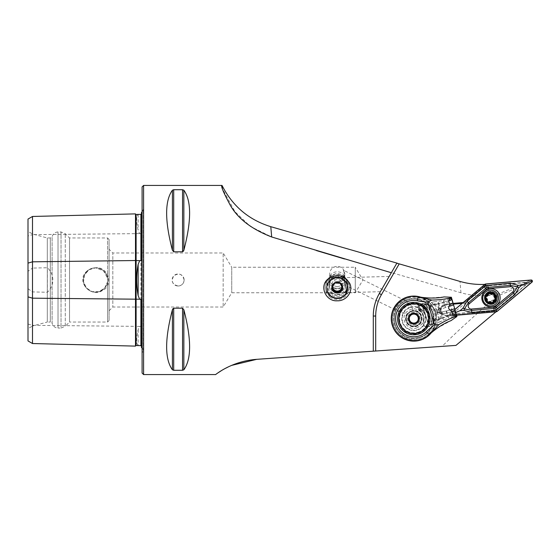<?xml version="1.0" encoding="UTF-8"?>
<svg xmlns="http://www.w3.org/2000/svg" width="560" height="560" viewBox="0 0 560 560"><rect width="100%" height="100%" fill="white"/><g stroke="black" fill="none" stroke-linecap="round" stroke-linejoin="round"><path stroke-width="0.42" stroke-dasharray="2.8 2.1" d="M337.26 294.784A10.507 10.472 180 0 0 347.774 284.319A10.507 10.472 180 0 0 337.26 273.847A10.507 10.472 180 0 0 326.753 284.319A10.507 10.472 180 0 0 337.26 294.784M347.753 285.012C346.458 289.765 345.422 292.32 344.652 292.67C346.017 292.278 347.053 289.975 347.774 285.761C346.661 280.854 345.618 278.152 344.652 277.655C345.905 277.746 346.948 279.993 347.774 284.389L347.753 285.012M496.188 294.875L496.867 296.268L526.624 283.948L526.029 282.513L496.188 294.875L489.237 295.47C479.647 296.289 470.218 295.386 460.964 292.768L344.589 258.986M375.697 351.008L442.092 346.367C456.267 332.283 474.53 315.581 496.867 296.268M256.753 359.331L373.296 351.176L373.296 316.029M216.202 374.129L218.099 372.785M221.354 370.678L231.539 365.407M316.505 250.6L271.691 236.985L250.348 226.401L234.983 211.743L222.39 188.636M183.428 251.223L182.546 251.811L173.705 251.811L172.41 250.25C164.724 220.829 164.724 200.823 172.41 190.218L173.705 189.721L182.546 189.721L183.848 190.218C191.527 200.823 191.527 220.829 183.848 250.25L183.848 190.218M172.41 369.782C164.724 359.177 164.724 339.171 172.41 309.75L172.41 369.782M182.546 370.279L173.705 370.279L173.705 308.189L182.546 308.189L182.546 370.279L183.848 369.782L183.848 309.75C191.527 339.171 191.527 359.177 183.848 369.782M172.823 308.784L173.705 308.189M184.135 280C182.574 274.099 179.158 272.685 173.88 275.751C170.807 281.029 172.228 284.445 178.129 286.006C181.769 285.656 183.771 283.654 184.135 280M380.828 290.92L389.193 276.43L380.828 290.92M379.33 293.51L396.802 263.249M28 328.629L28 231.371L28 328.629L32.592 325.976L32.592 234.024L32.592 325.976L47.306 322.035L47.306 237.965L47.306 322.035L50.309 322.035L50.309 237.965L50.309 322.035L52.108 323.078L52.108 236.922L52.108 323.078C52.885 326.158 54.859 327.81 58.023 328.041L58.023 231.959L58.023 328.041L61.033 328.041L61.033 231.959L61.033 328.041L65.282 326.284L65.282 233.716L65.282 326.284L69.524 322.035L69.524 237.965L69.524 322.035L107.569 322.035L107.569 281.904L104.65 288.078L98.875 291.697L92.015 291.634L86.317 287.903L83.51 281.68L84.525 274.89L88.991 269.766L95.557 267.841L103.46 270.76L107.569 278.096L103.46 270.753L95.557 267.841L88.991 269.766L84.525 274.89L83.51 281.673L86.317 287.903L92.008 291.634L98.875 291.697L104.65 288.078L107.569 281.904L107.569 278.096L107.569 322.035L109.067 320.537L109.067 239.463L109.067 320.537M28 340.928L28 235.949L32.501 234.647L32.501 268.093L28 271.285M28 219.072L28 235.949M85.981 272.055C88.599 269.332 91.784 267.904 95.557 267.785C108.43 266.322 114.247 285.866 101.836 290.857C90.65 297.5 76.265 281.946 85.981 272.055M28 288.715L32.501 291.907L47.369 292.271C54.614 285.656 54.67 274.393 47.369 267.729L32.501 268.093M135.492 213.885L135.492 346.115M32.501 291.907L32.501 343.532M109.067 310.779L112.819 307.02L223.167 307.02L231.735 292.761L355.278 292.761L362.943 280L355.278 267.239L355.278 292.761L355.278 267.239L231.735 267.239L231.735 292.761L231.735 267.239L223.167 252.98L223.167 307.02L223.167 252.98L112.819 252.98L112.819 307.02L112.819 252.98L109.067 249.221L109.067 310.779L109.067 249.221M337.26 286.58C341.831 286.069 344.33 283.507 344.771 278.887C345.233 269.451 329.287 269.472 329.756 278.887C330.204 283.521 332.703 286.083 337.26 286.58M337.26 288.379C332.696 288.022 330.19 285.607 329.756 281.113C329.294 271.222 345.24 271.243 344.771 281.113C344.323 285.614 341.824 288.036 337.26 288.379M142.1 352.814L142.1 207.186L142.373 352.534C143.759 350.609 143.465 348.992 141.498 347.676L141.498 301.084M141.498 252.98L141.498 307.02L141.498 252.98M139.643 214.382L138.131 214.634C136.185 216.055 136.185 221.242 138.131 230.209L139.643 233.604L140.91 233.66L141.498 234.85M141.498 325.15L140.91 326.34L139.643 326.396L138.131 329.791C136.185 338.723 136.185 343.91 138.131 345.366L139.643 345.618M141.498 258.916L141.498 212.324M32.501 216.468L32.501 234.647L136.108 233.646L136.108 326.354L139.643 326.396M142.1 186.921L142.1 373.079M47.369 292.271L47.369 267.729M95.557 267.841A12.159 12.159 0 0 1 106.092 286.083A12.159 12.159 0 0 1 85.029 286.083A12.159 12.159 0 0 1 95.557 267.841A12.159 12.159 0 0 1 106.092 286.083A12.159 12.159 0 0 1 85.029 286.083A12.159 12.159 0 0 1 95.557 267.841M178.129 286.006A6.006 6.006 0 0 0 183.33 276.997A6.006 6.006 0 0 0 172.928 276.997A6.006 6.006 0 0 0 178.129 286.006M431.235 332.85A22.519 22.519 0 0 0 420.868 297.22M453.159 303.422L445.711 304.073A5.978 5.978 0 0 0 440.279 310.548A5.978 5.978 0 0 0 446.754 315.98L496.006 311.787M484.799 284.396L463.162 302.547M374.766 304.612A45.038 45.038 0 0 1 376.663 298.942A45.038 45.038 0 0 0 374.766 304.612M526.029 282.513L488.39 285.81L484.106 286.062L485.254 285.096L463.645 303.233L445.774 304.794A5.257 5.257 0 0 0 441 310.485A5.257 5.257 0 0 0 446.691 315.266L495.859 310.961L496.153 311.661M485.254 285.096L484.981 284.389M463.358 302.533L463.645 303.233L462.196 303.359M526.624 283.948L494.263 311.101L495.859 310.961M455.945 345.401L442.092 346.367M484.106 286.062L463.645 303.233M490.651 304.311A6.307 6.307 0 0 0 496.111 294.854A6.307 6.307 0 0 0 485.191 294.854A6.307 6.307 0 0 0 490.651 304.311M453.362 304.129L445.774 304.794A5.257 5.257 0 0 0 441 310.485A5.257 5.257 0 0 0 446.691 315.266L494.263 311.101M490.651 302.96A4.956 4.956 0 0 0 494.942 295.533A4.956 4.956 0 0 0 486.36 295.533A4.956 4.956 0 0 0 490.651 302.96A4.956 4.956 0 0 0 494.942 295.533A4.956 4.956 0 0 0 486.36 295.533A4.956 4.956 0 0 0 490.651 302.96M407.057 313.831A8.26 8.26 0 0 0 413.798 326.858A8.26 8.26 0 0 0 422.037 318.08A8.26 8.26 0 0 0 412.755 310.408L407.057 313.831L399.868 312.053L394.163 307.573A22.519 22.519 0 0 0 413.798 341.124A22.519 22.519 0 0 0 435.456 312.452A22.519 22.519 0 0 0 401.961 299.439L405.433 300.734L343.497 270.284L344.771 275.317C344.561 281.393 339.15 282.569 338.625 281.939C339.934 282.044 341.901 280.035 344.54 275.905L344.771 274.092C344.484 271.873 344.064 270.599 343.497 270.284M394.737 306.607L395.514 305.452M397.621 302.932L398.874 301.735M399.511 301.196L400.127 300.706M412.755 310.408L412.853 309.498L410.858 304.878L405.433 300.734M421.547 311.29A3.752 3.752 0 0 0 424.795 305.655A3.752 3.752 0 0 0 418.292 305.655A3.752 3.752 0 0 0 421.547 311.29M413.798 324.905A6.307 6.307 0 0 0 419.258 315.448A6.307 6.307 0 0 0 408.331 315.448A6.307 6.307 0 0 0 413.798 324.905A6.307 6.307 0 0 0 419.258 315.448A6.307 6.307 0 0 0 408.331 315.448A6.307 6.307 0 0 0 413.798 324.905M421.547 310.534A3.003 3.003 0 0 0 424.144 306.033A3.003 3.003 0 0 0 418.943 306.033A3.003 3.003 0 0 0 421.547 310.534A3.003 3.003 0 0 0 424.144 306.033A3.003 3.003 0 0 0 418.943 306.033A3.003 3.003 0 0 0 421.547 310.534M337.26 291.697A7.504 7.476 180 0 0 344.771 284.221A7.504 7.476 180 0 0 337.26 276.745A7.504 7.476 180 0 0 329.756 284.221A7.504 7.476 180 0 0 337.26 291.697M337.26 281.33A7.504 7.476 180 0 0 344.771 273.847A7.504 7.476 180 0 0 337.26 266.371A7.504 7.476 180 0 0 329.756 273.847A7.504 7.476 180 0 0 337.26 281.33M454.916 309.47L449.967 313.621C449.281 314.734 449.575 315.434 450.842 315.728L456.596 315.231M449.967 313.621A1.204 1.204 0 0 0 450.842 315.735L456.211 313.509L495.642 310.058L496.342 311.745L497.014 311.479L496.307 309.778L526.631 284.333L531.993 282.114C532.686 281.008 532.392 280.308 531.125 280.014L525.763 282.233L486.325 285.684L485.625 283.997L484.953 284.263L485.66 285.957L455.336 311.402L449.967 313.621M495.229 302.932A6.608 6.608 0 0 0 493.241 291.662A6.608 6.608 0 0 0 484.477 299.019A6.608 6.608 0 0 0 495.229 302.932A6.608 6.608 0 0 0 493.241 291.662A6.608 6.608 0 0 0 484.477 299.019A6.608 6.608 0 0 0 495.229 302.932A6.608 6.608 0 0 0 493.241 291.662A6.608 6.608 0 0 0 484.477 299.019A6.608 6.608 0 0 0 495.229 302.932M456.211 313.509C454.867 313.243 454.573 312.543 455.336 311.402M485.66 285.957L486.325 285.684M525.763 282.233C527.1 282.499 527.394 283.199 526.631 284.333M496.307 309.778L495.642 310.058M454.937 309.533L450.009 313.663A1.141 1.141 0 0 0 450.842 315.679L456.575 315.175M496.874 304.885A9.156 9.156 0 0 0 494.116 289.268A9.156 9.156 0 0 0 481.964 299.46A9.156 9.156 0 0 0 496.874 304.885M455.784 312.452L450.737 314.538L450.009 313.663M496.713 303.044A7.882 7.882 0 0 0 491.981 290.241A7.882 7.882 0 0 0 483.259 300.741A7.882 7.882 0 0 0 496.713 303.044M494.116 300.888A4.501 4.501 0 0 0 491.414 293.566A4.501 4.501 0 0 0 486.43 299.572A4.501 4.501 0 0 0 494.116 300.888M495.271 301.847A6.006 6.006 0 0 0 491.666 292.089A6.006 6.006 0 0 0 485.016 300.09A6.006 6.006 0 0 0 495.271 301.847A6.006 6.006 0 0 0 491.666 292.089A6.006 6.006 0 0 0 485.016 300.09A6.006 6.006 0 0 0 495.271 301.847M495.012 297.766A1.008 1.008 0 0 1 494.683 299.698M493.045 301.672A1.008 1.008 0 0 1 491.211 302.351M487.585 301.994A1.008 1.008 0 0 1 487.179 300.671M485.674 297.297A1.008 1.008 0 0 1 486.612 296.338M488.25 294.364A1.008 1.008 0 0 1 490.091 293.678M491.974 294.42A1.757 1.757 0 0 0 492.618 294.112A1.008 1.008 0 0 1 494.123 295.358M347.774 287.812A10.507 10.472 180 0 0 337.26 277.179A10.507 10.472 180 0 0 326.753 287.812M343.896 276.5A12.012 11.963 180 0 0 325.255 286.468A12.012 11.963 180 0 0 342.944 297.01A12.012 11.963 180 0 0 343.896 276.5M330.631 297.493A12.012 11.963 0 0 1 337.26 275.555A12.012 11.963 0 0 1 342.944 298.06A12.012 11.963 0 0 1 330.631 297.493M343.07 277.613A10.507 10.472 0 0 1 341.95 295.715A10.507 10.472 0 0 1 326.774 285.698A10.507 10.472 0 0 1 343.07 277.613M332.703 291.102A8.26 8.225 0 0 1 337.26 276.024A8.26 8.225 0 0 1 341.166 291.494A8.26 8.225 0 0 1 332.703 291.102M334.481 288.302A5.04 5.019 0 0 1 335.02 279.622A5.04 5.019 0 0 1 342.293 284.424A5.04 5.019 0 0 1 334.481 288.302M332.794 286.181A4.501 4.487 0 0 1 337.54 282.254L334.943 282.093L332.073 286.412L332.325 286.916M337.54 282.254A4.501 4.487 0 0 1 341.292 284.732L340.137 282.415L337.54 282.254M342.202 287.427L342.454 287.049L341.292 284.732A4.501 4.487 0 0 1 341.761 286.517M332.073 286.412L332.073 287.315M334.943 282.093L334.943 282.996M340.137 282.415L340.137 283.311M342.454 287.049L342.454 287.952M332.759 286.664A4.501 4.487 0 0 1 337.26 282.114A4.501 4.487 0 0 1 341.768 286.664M413.798 341.124A22.519 22.519 0 0 0 435.764 313.67A22.519 22.519 0 0 0 404.173 298.242M417.781 332.297A14.259 14.259 0 0 0 423.661 308.301A14.259 14.259 0 0 0 399.945 315.21A14.259 14.259 0 0 0 417.781 332.297M411.572 310.961A7.959 7.959 0 0 0 408.289 324.345A7.959 7.959 0 0 0 421.526 320.495A7.959 7.959 0 0 0 411.572 310.961A7.959 7.959 0 0 0 406.154 320.824A7.959 7.959 0 0 0 416.017 326.242A7.959 7.959 0 0 0 421.435 316.379A7.959 7.959 0 0 0 411.572 310.961M410.55 307.461A11.599 11.599 0 0 1 424.935 315.357A11.599 11.599 0 0 1 417.039 329.742A11.599 11.599 0 0 1 402.654 321.846A11.599 11.599 0 0 1 410.55 307.461M430.717 324.786A3.605 3.605 0 0 1 426.027 326.907L425.187 326.585A3.304 3.304 0 0 1 423.311 322.308A10.206 10.206 0 0 0 419.832 310.373A3.304 3.304 0 0 1 419.125 305.753L419.657 305.032A3.605 3.605 0 0 1 424.753 304.304A18.018 18.018 0 0 1 430.717 324.786C433.181 316.659 431.2 309.834 424.753 304.304L424.865 304.332C431.284 309.827 433.258 316.617 430.794 324.702L430.759 324.786M419.251 337.344A19.516 19.516 0 0 1 394.842 313.957A19.516 19.516 0 0 1 427.294 304.507A19.516 19.516 0 0 1 419.251 337.344A19.516 19.516 0 0 1 394.842 313.957A19.516 19.516 0 0 1 427.294 304.507A19.516 19.516 0 0 1 419.251 337.344M407.82 298.06A21.392 21.392 0 0 1 434.574 323.694A21.392 21.392 0 0 1 398.993 334.047A21.392 21.392 0 0 1 407.82 298.06M420.028 340.011A22.295 22.295 0 0 0 435.204 312.375A22.295 22.295 0 0 0 407.568 297.199A22.295 22.295 0 0 0 392.392 324.835A22.295 22.295 0 0 0 420.028 340.011A22.295 22.295 0 0 1 392.14 313.292A22.295 22.295 0 0 1 429.219 302.505A22.295 22.295 0 0 1 420.028 340.011M419.419 337.918A20.118 20.118 0 0 1 394.254 313.81A20.118 20.118 0 0 1 427.714 304.073A20.118 20.118 0 0 1 419.419 337.918A20.118 20.118 0 0 1 394.254 313.81A20.118 20.118 0 0 1 427.714 304.073A20.118 20.118 0 0 1 419.419 337.918M407.568 297.199A22.295 22.295 0 0 0 394.114 329.077A22.295 22.295 0 0 0 428.071 335.727A22.295 22.295 0 0 0 407.568 297.199M430.248 298.053L416.647 297.493C401.835 294.917 388.43 311.122 393.75 325.206C397.705 339.094 416.829 344.568 427.525 334.887A30.023 0.483 -129.8 0 1 427.756 335.055A83.468 83.454 -106.2 0 1 436.128 328.916L428.239 335.587L427.756 335.055A21.497 21.497 73.8 0 1 393.351 324.555A21.497 21.497 73.8 0 1 416.745 297.227A83.468 83.454 73.8 0 0 427.105 297.92L416.871 296.52L416.745 297.227A30.023 0.483 97.4 0 1 416.647 297.493A30.023 0.483 97.4 0 1 416.654 296.492L419.055 296.94L427.259 300.832C429.128 302.953 431.291 304.157 433.748 304.437L449.477 301.889L452.872 313.558L438.235 319.851C436.324 321.37 435.141 323.547 434.693 326.375A22.295 22.295 0 0 0 427.259 300.832M434.693 326.375L429.856 334.061L435.162 329.525L438.235 319.851M435.162 329.525L427.525 334.887A30.023 0.483 -129.8 0 0 428.071 335.727L429.856 334.061M429.947 326.025L426.132 326.858L425.194 326.508C423.507 325.598 422.905 324.212 423.381 322.357L423.395 322.322C424.851 317.562 423.682 313.558 419.902 310.31L419.874 310.289C418.474 308.973 418.236 307.482 419.174 305.809L419.769 305.018L423.444 303.667L419.657 305.032L419.125 305.753C418.096 307.489 418.334 309.022 419.832 310.373C423.682 313.565 424.837 317.541 423.311 322.308C422.758 324.247 423.388 325.668 425.187 326.585L426.027 326.907L429.947 326.025M430.052 306.243L426.566 304.003L425.432 304.171L424.578 304.472L423.269 307.412L427.609 322.42L430.472 324.737L432.404 324.072L434.035 321.146L432.845 313.054L430.052 306.243L430.402 305.949L434.658 319.949C438.228 316.169 435.715 307.545 430.675 306.271L430.318 306.558M434.203 319.9L434.602 320.362L438.725 319.165L436.499 311.507L439.614 307.93L444.556 305.515L449.61 304.045L444.955 305.396L440.237 307.748L437.297 311.276L437.556 312.172L441.931 313.572L447.174 313.026L451.829 311.668L446.775 313.138L441.308 313.754L436.758 312.403L441.7 312.06L450.282 310.051L442.393 311.857L437.591 311.92L437.458 311.472L441.546 308.945L449.176 306.236L440.853 309.148L436.66 311.703L436.793 312.151M434.147 320.306L434.602 320.362C434.434 322.567 433.363 323.96 431.389 324.548L429.142 324.429L427.98 323.246L423.444 307.979L423.619 305.452L425.453 304.143C427.427 303.576 429.079 304.185 430.402 305.949L434.532 304.752L436.66 311.703M442.393 311.857A3.003 1.141 -76.9 0 0 441.931 313.572L443.177 317.87L452.816 315.063L438.725 319.165A2.989 0.413 -106.2 0 0 439.964 321.916L431.585 324.674L429.142 324.429C430.262 324.863 431.004 324.898 431.368 324.527L431.389 324.548A3.297 0.462 -106.2 0 0 431.585 324.674A3.297 0.462 -106.2 0 0 431.102 321.384L426.902 306.971L435.33 304.514A2.989 0.413 -106.2 0 0 434.098 301.763L425.544 303.933A3.297 0.462 -106.2 0 1 426.902 306.971L423.472 307.965L427.665 322.385L443.177 317.87L443.534 320.173L441.308 313.754A3.003 0.434 -79 0 1 441.7 312.06M456.953 316.477L451.36 297.241M452.872 313.558L456.533 315.028M436.898 328.363L450.996 320.642M428.239 335.587C416.822 346.136 396.123 339.976 392.385 324.814C387.422 310.065 401.597 293.727 416.871 296.52M444.087 296.919L429.597 298.032M409.724 304.612A14.574 14.574 0 0 0 399.805 322.672A14.574 14.574 0 0 0 417.865 332.598A14.574 14.574 0 0 0 427.784 314.531A14.574 14.574 0 0 0 409.724 304.612A14.574 14.574 0 0 0 403.711 329.126A14.574 14.574 0 0 0 427.952 322.07A14.574 14.574 0 0 0 409.724 304.612M441.693 318.388L440.083 310.954L437.451 303.814M445.613 307.272A3.003 0.42 -106.2 0 1 444.955 305.396L443.968 302.001L448.623 300.65L438.368 303.632L438.046 301.315L434.098 301.763A2.989 0.413 -106.2 0 0 434.532 304.752L438.368 303.632L439.614 307.93A3.003 0.434 46.5 0 0 440.853 309.148M437.458 311.472A3.003 0.476 -130.7 0 1 437.297 311.276L435.33 304.514L443.968 302.001L443.352 300.622L438.046 301.315L440.237 307.748A3.003 1.141 -135.6 0 0 441.546 308.945M437.591 311.92A3.003 0.476 -81.8 0 0 437.556 312.172L439.523 318.934A2.989 0.413 -106.2 0 1 439.964 321.916L448.385 317.919L447.174 313.026A3.003 0.42 -106.2 0 1 446.726 311.087M418.747 306.432L419.174 305.809M424.123 325.913L425.194 326.508M433.748 304.437L425.964 297.92L419.055 296.94M428.05 297.969L425.964 297.92M451.78 298.683L449.477 301.889M411.698 311.395A7.504 7.504 0 0 0 408.604 324.023A7.504 7.504 0 0 0 421.085 320.39A7.504 7.504 0 0 0 411.698 311.395A7.504 7.504 0 0 0 408.604 324.023A7.504 7.504 0 0 0 421.085 320.39A7.504 7.504 0 0 0 411.698 311.395M412.538 314.279A4.501 4.501 0 0 0 410.676 321.853A4.501 4.501 0 0 0 418.166 319.676A4.501 4.501 0 0 0 412.538 314.279M409.598 304.185A15.015 15.015 0 0 0 403.41 329.441A15.015 15.015 0 0 0 428.379 322.175A15.015 15.015 0 0 0 409.598 304.185A15.001 15.001 0 0 0 403.417 329.434A15.001 15.001 0 0 0 428.358 322.175A15.001 15.001 0 0 0 409.605 304.199A15.001 15.001 0 0 0 403.417 329.434A15.001 15.001 0 0 0 428.358 322.175A15.001 15.001 0 0 0 409.605 304.199M420.042 305.669L419.405 305.424A3.003 3.003 0 0 1 424.305 306.348A3.003 3.003 0 0 1 421.603 310.534A3.003 3.003 0 0 1 418.74 306.46L419.86 306.887A1.799 1.799 0 0 0 421.386 309.33A1.799 1.799 0 0 0 423.311 307.188A1.799 1.799 0 0 0 420.721 305.935L420.042 305.669A2.394 2.394 0 0 1 423.808 306.754A2.394 2.394 0 0 1 421.498 309.932A2.394 2.394 0 0 1 419.307 306.677L419.86 306.887A1.799 1.799 0 0 0 421.386 309.33A1.799 1.799 0 0 0 423.311 307.188A1.799 1.799 0 0 0 420.721 305.935L419.405 305.424A3.003 3.003 0 0 1 424.305 306.348A3.003 3.003 0 0 1 421.603 310.534A3.003 3.003 0 0 1 418.74 306.46L419.307 306.677M143.598 185.423L143.598 374.577M460.964 292.768L459.97 281.421M271.691 236.985L270.788 226.681M28 324.051L32.501 325.353L136.108 326.354L136.108 345.534M107.569 278.096L107.569 237.965L107.569 278.096M140.91 233.66L140.91 326.34M136.108 214.466L136.108 233.646L139.643 233.604M138.131 329.791L138.131 345.366M138.131 214.634L138.131 230.209M172.41 250.25L172.41 190.218M173.705 251.811L173.705 189.721M182.546 251.811L182.546 189.721M446.691 315.266L446.754 315.98M445.774 304.794L445.711 304.073M489.237 295.47L488.39 285.81M450.737 314.538L450.842 315.679M495.446 301.994A6.237 6.237 0 0 0 491.708 291.858A6.237 6.237 0 0 0 484.799 300.167A6.237 6.237 0 0 0 495.446 301.994M332.038 294.196A9.457 9.422 0 0 1 333.046 277.907A9.457 9.422 0 0 1 346.703 286.923A9.457 9.422 0 0 1 332.038 294.196M332.703 293.09A8.26 8.225 0 0 1 337.26 278.012A8.26 8.225 0 0 1 341.166 293.482A8.26 8.225 0 0 1 332.703 293.09M424.865 304.332L429.506 305.592M427.665 322.385L427.987 323.253L427.609 322.42M423.472 307.965L427.637 322.392L423.402 307.965M423.276 307.062L423.444 307.979C424.319 304.542 424.375 303.695 423.619 305.452L425.544 303.933A3.297 0.462 -106.2 0 0 425.453 304.143L426.566 304.003M423.549 307.944L427.742 322.357M446.124 311.262A3.003 0.42 -106.2 0 1 446.775 313.138L448.385 317.919L455.021 315.987M449.988 298.69L443.352 300.622L444.556 305.515A3.003 0.42 73.8 0 1 445.011 307.447M440.51 319.081A26.719 26.719 0 0 0 436.079 303.863M410.431 307.055A12.026 12.026 0 0 0 405.475 327.285A12.026 12.026 0 0 0 425.474 321.468A12.026 12.026 0 0 0 410.431 307.055M326.753 284.319L326.753 287.98M347.774 285.761L347.774 287.98M109.067 239.463L107.569 237.965L69.524 237.965L65.282 233.716L61.033 231.959L58.023 231.959C54.859 232.19 52.885 233.842 52.108 236.922L50.309 237.965L47.306 237.965L32.592 234.024L28 231.371M142.1 211.96L143.255 209.587L142.1 207.186M143.255 350.413L143.255 209.587L143.255 350.413M329.756 281.113L329.756 284.221M344.771 281.113L344.771 284.221M329.756 273.847L329.756 278.887M344.771 275.317L344.771 278.887M389.193 276.43L344.652 277.655M380.38 291.69L344.652 292.67M399.868 312.053L338.625 281.939M494.83 301.483C490.756 306.922 481.978 300.09 486.262 294.805C490.266 288.771 499.702 296.121 494.83 301.483M349.272 287.518L349.272 286.468M325.255 287.518L325.255 286.468M329.007 284.249L329.007 286.237C328.489 275.632 346.038 275.632 345.52 286.237L345.52 284.249M405.454 300.958C394.163 305.809 390.6 321.902 398.776 331.072C406.049 338.611 414.379 340.053 423.759 335.384C431.942 329.77 434.805 322.154 432.348 312.536C429.156 301.651 415.555 295.799 405.454 300.958M416.521 327.971C423.045 325.024 424.935 320.243 422.191 313.628C417.711 308.042 412.615 307.398 406.889 311.703C399.196 318.731 408.471 331.555 416.521 327.971M431.368 324.527L432.404 324.072L429.856 326.116M426.559 304.003L423.318 303.639M425.439 304.171L423.619 305.452M423.276 307.076L423.444 307.972M422.177 312.781L423.598 315.749L423.997 319.018M423.36 324.835L424.102 325.885M409.458 303.695C390.257 308.273 398.811 339.493 417.662 333.641C425.362 331.072 429.233 325.731 429.289 317.618C429.016 308.042 418.558 300.699 409.458 303.695"/><path stroke-width="0.84" d="M337.26 298.452A10.507 10.472 180 0 0 347.774 287.98A10.507 10.472 180 0 0 337.26 277.515A10.507 10.472 180 0 0 326.753 287.98A10.507 10.472 180 0 0 337.26 298.452M231.539 365.407L256.753 359.331C230.755 361.214 214.704 375.459 215.586 374.577C214.774 375.41 230.741 361.228 256.753 359.331L455.945 345.401L496.006 311.787M143.598 374.577L143.598 185.423L142.1 186.921L142.1 373.079L143.598 374.577L215.586 374.577L216.202 374.129M218.099 372.785L221.354 370.678M391.328 272.734L396.802 263.249L399.21 263.872L381.409 294.714A42.637 42.637 0 0 0 375.697 316.029L375.697 351.008L373.296 351.176L373.296 316.029C373.254 308.294 375.263 300.79 379.33 293.51L391.328 272.734L271.691 236.985C251.286 229.082 237.342 218.239 229.852 204.456C223.272 192.115 220.661 185.773 222.019 185.423L143.598 185.423M222.39 188.636L222.019 185.423C232.505 206.101 248.759 219.856 270.788 226.681L397.411 263.249M344.589 258.986L316.505 250.6M327.971 279.055C318.787 286.377 326.067 301.728 337.26 300.783C346.01 301.273 353.738 291.69 349.741 283.402C343.959 274.799 336.707 273.343 327.971 279.055M172.41 190.218C164.724 200.823 164.724 220.829 172.41 250.25L173.705 251.811L182.546 251.811L183.848 250.25C191.527 220.829 191.527 200.823 183.848 190.218L182.546 189.721L173.705 189.721L172.41 190.218L172.41 250.25M183.848 190.218L183.848 250.25L183.428 251.223M182.546 370.279L182.546 308.189L173.705 308.189L173.705 370.279L172.41 369.782L173.705 370.279L182.546 370.279L183.848 369.782C191.527 359.177 191.527 339.171 183.848 309.75L182.546 308.189L183.848 309.75L183.848 369.782M173.705 308.189L172.41 309.75L172.823 308.784M172.41 309.75C164.724 339.171 164.724 359.177 172.41 369.782L172.41 309.75M399.21 263.872L459.97 281.421C468.146 283.773 476.483 284.76 484.981 284.389M28 296.877L28 263.123L32.501 261.821L135.492 260.526L135.492 346.115L32.501 343.532L28 340.928L28 296.877L32.501 298.179L139.643 299.222L140.91 299.313L141.498 301.084L141.498 347.676M28 263.123L28 219.072L32.501 216.468L135.492 213.885A0.602 0.602 0 0 0 136.108 214.466L140.91 214.347L141.498 213.766M135.492 346.115A0.602 0.602 0 0 1 136.108 345.534L140.91 345.653L141.498 346.234M141.498 234.85L141.498 252.98L141.498 234.85M141.498 307.02L141.498 325.15L141.498 307.02M135.492 213.885L135.492 260.526L140.91 260.687L141.498 258.916L141.498 212.324L142.1 211.96M139.643 260.778L138.131 264.425C136.185 274.778 136.185 285.159 138.131 295.575L139.643 299.222M32.501 343.532L32.501 216.468M420.868 297.22A22.519 22.519 0 0 0 391.559 315.021A22.519 22.519 0 0 0 431.235 332.85M463.162 302.547L453.159 303.422M373.296 316.029A45.038 45.038 0 0 1 374.766 304.612A45.038 45.038 0 0 0 373.296 316.029L375.697 316.029M379.33 293.51A45.038 45.038 0 0 0 376.663 298.942A45.038 45.038 0 0 1 379.33 293.51L381.409 294.714M462.196 303.359L453.362 304.129M394.163 307.573L394.737 306.607M395.514 305.452L397.621 302.932M398.874 301.735L399.511 301.196M400.127 300.706L401.961 299.439M496.874 304.885A9.156 9.156 0 0 0 494.116 289.268A9.156 9.156 0 0 0 481.964 299.46A9.156 9.156 0 0 0 496.874 304.885M493.829 307.09A3.003 3.003 0 0 0 495.495 306.404L512.68 291.984A3.003 3.003 0 0 0 510.489 286.692L488.138 288.645A3.003 3.003 0 0 0 486.472 289.338L469.287 303.758A3.003 3.003 0 0 0 471.478 309.05L493.829 307.09L493.948 308.441L496.363 307.44L495.495 306.404M456.596 315.231L496.342 311.759A1.204 1.204 0 0 0 497.014 311.479L532 282.121A1.204 1.204 0 0 0 531.125 280.007L485.625 283.983A1.204 1.204 0 0 0 484.953 284.263L454.916 309.47M456.575 315.175L496.342 311.696A1.141 1.141 0 0 0 496.972 311.43L531.958 282.072A1.141 1.141 0 0 0 531.132 280.063L485.632 284.046A1.141 1.141 0 0 0 484.995 284.305L454.937 309.533M462.903 308.273L467.068 301.112L485.884 285.558L510.188 283.255L518.196 285.369L517.321 286.839L510.37 285.348L486.689 287.497L468.419 302.722L464.562 308.693L462.903 308.273L460.019 310.695L455.784 312.452M486.689 287.497L484.995 284.305M497.714 309.05L496.363 307.44L513.548 293.02L517.412 287.049L519.064 287.469L514.899 294.63L496.083 310.177L496.342 311.696M495.278 308.245L496.083 310.177L494.13 310.534L471.779 312.487L463.771 310.366L464.646 308.903L471.597 310.394L471.478 309.05M460.019 310.695L463.771 310.366M519.064 287.469L521.948 285.047L531.23 281.204L531.958 282.072M521.948 285.047L518.196 285.369M494.809 301.462A5.404 5.404 0 0 0 491.561 292.684A5.404 5.404 0 0 0 485.583 299.88A5.404 5.404 0 0 0 494.809 301.462M495.628 298.739L493.864 294.14A5.026 5.026 0 0 1 495.628 298.739L495.586 298.991A5.026 5.026 0 0 1 492.562 302.659L492.226 302.785A5.026 5.026 0 0 1 487.585 301.994L487.305 301.763A5.026 5.026 0 0 1 485.674 297.297L485.716 297.045A5.026 5.026 0 0 1 488.901 293.293L485.716 297.045M490.091 293.678L493.864 294.14A5.026 5.026 0 0 0 488.901 293.293L490.091 293.678A1.757 1.757 0 0 0 491.974 294.42M492.562 302.659L495.586 298.991M491.211 302.351A1.757 1.757 0 0 0 488.684 301.917A1.008 1.008 0 0 1 487.585 301.994L492.226 302.785M487.179 300.671A1.757 1.757 0 0 0 486.283 298.263A1.008 1.008 0 0 1 485.674 297.297L487.305 301.763M496.713 303.044A7.882 7.882 0 0 0 491.981 290.241A7.882 7.882 0 0 0 483.259 300.741A7.882 7.882 0 0 0 496.713 303.044M494.123 295.358A1.757 1.757 0 0 0 495.012 297.766M494.683 299.698A1.757 1.757 0 0 0 493.045 301.672M486.612 296.338A1.757 1.757 0 0 0 488.25 294.364M326.753 287.812A10.507 10.472 180 0 0 342.16 296.912A10.507 10.472 180 0 0 347.774 287.812M334.278 292.138A5.404 5.383 0 0 1 334.852 282.828A5.404 5.383 0 0 1 342.657 287.98A5.404 5.383 0 0 1 334.278 292.138M339.584 292.271L334.39 291.949L332.073 287.315L334.943 282.996L340.137 283.311L342.454 287.952L339.584 292.271L339.584 291.368L342.202 287.427M341.761 286.517A4.501 4.487 0 0 1 336.987 291.214L339.584 291.368M336.987 291.214A4.501 4.487 0 0 1 333.228 288.729L334.39 291.053L336.987 291.214M332.325 286.916L333.228 288.729A4.501 4.487 0 0 1 332.794 286.181M334.39 291.053L334.39 291.949M341.768 286.664A4.501 4.487 0 0 1 334.775 290.339A4.501 4.487 0 0 1 332.759 286.664M404.173 298.242A22.519 22.519 0 0 0 413.798 341.124M416.654 296.492C401.415 293.888 387.443 310.135 392.392 324.849C396.095 339.864 416.633 346.108 428.071 335.727M451.829 311.668L452.816 315.063L455.056 315.973L456.246 314.916L455.196 310.688L451.829 311.668L450.282 310.051C448.581 309.169 448.21 307.895 449.176 306.236L449.61 304.045L452.977 303.065L451.598 298.935L450.023 298.676L448.623 300.65L449.61 304.045M434.434 325.038L427.756 302.092A72.891 72.891 0 0 1 417.34 300.79A18.158 18.158 0 0 0 396.354 323.68A18.158 18.158 0 0 0 426.349 331.73A72.891 72.891 0 0 1 434.434 325.038L438.907 324.597C445.361 320.684 451.255 317.87 456.61 316.155L456.953 316.477L450.996 320.642C444.465 323.113 437.78 327.271 430.941 333.109A68.761 68.761 0 0 0 429.205 334.712A22.295 22.295 0 0 1 392.392 324.835A22.295 22.295 0 0 1 418.152 296.737A68.761 68.761 0 0 0 420.462 297.157C429.359 298.417 437.234 298.34 444.087 296.919L451.36 297.241L456.876 316.204M454.881 309.344L455.196 310.688M451.437 297.514L451.234 297.689C445.809 299.117 439.32 299.908 431.767 300.062L427.756 302.092M452.977 303.065L453.432 304.367M436.898 328.363L436.128 328.916M429.597 298.032L430.248 298.053M428.05 297.969L427.105 297.92M409.262 303.037A16.212 16.212 0 0 0 402.577 330.309A16.212 16.212 0 0 0 429.541 322.462A16.212 16.212 0 0 0 409.262 303.037M438.907 324.597L430.941 333.109M420.462 297.157L431.767 300.062M412.678 323.617L417.55 322.203L412.559 323.652L408.8 320.054L410.039 315.007L415.03 313.551L418.789 317.149L418.166 319.676A4.501 4.501 0 0 0 412.538 314.279A4.501 4.501 0 0 0 410.676 321.853A4.501 4.501 0 0 0 418.166 319.676L418.726 317.387M412.286 313.411A5.404 5.404 0 0 0 410.053 322.504A5.404 5.404 0 0 0 419.041 319.886A5.404 5.404 0 0 0 412.286 313.411M409.598 304.185A15.015 15.015 0 0 0 403.41 329.441A15.015 15.015 0 0 0 428.379 322.175A15.015 15.015 0 0 0 409.598 304.185M418.789 317.149L415.03 313.551L410.039 315.007L408.863 319.816M408.8 320.054L412.377 323.484M140.91 345.653L140.91 299.313M136.108 345.534L136.108 214.466M140.91 260.687L140.91 214.347M138.131 295.575L138.131 264.425M182.546 189.721L182.546 251.811M173.705 189.721L173.705 251.811M271.691 236.985L270.788 226.681M496.237 310.562L496.972 311.43M531.23 281.204L531.132 280.063M485.73 285.18L485.632 284.046M471.779 312.487L471.597 310.394L493.948 308.441L494.13 310.534M467.068 301.112L469.287 303.758M484.253 286.692L486.472 289.338M487.837 285.208L488.138 288.645M510.188 283.255L510.489 286.692M514.899 294.63L512.68 291.984M456.183 314.083L452.816 315.063M456.61 316.155L456.246 314.916M451.598 298.935L451.234 297.689M451.99 299.67L448.623 300.65M450.282 310.051L454.713 308.763M453.6 304.948L449.176 306.236M429.205 334.712L426.349 331.73M418.152 296.737L417.34 300.79"/></g></svg>
